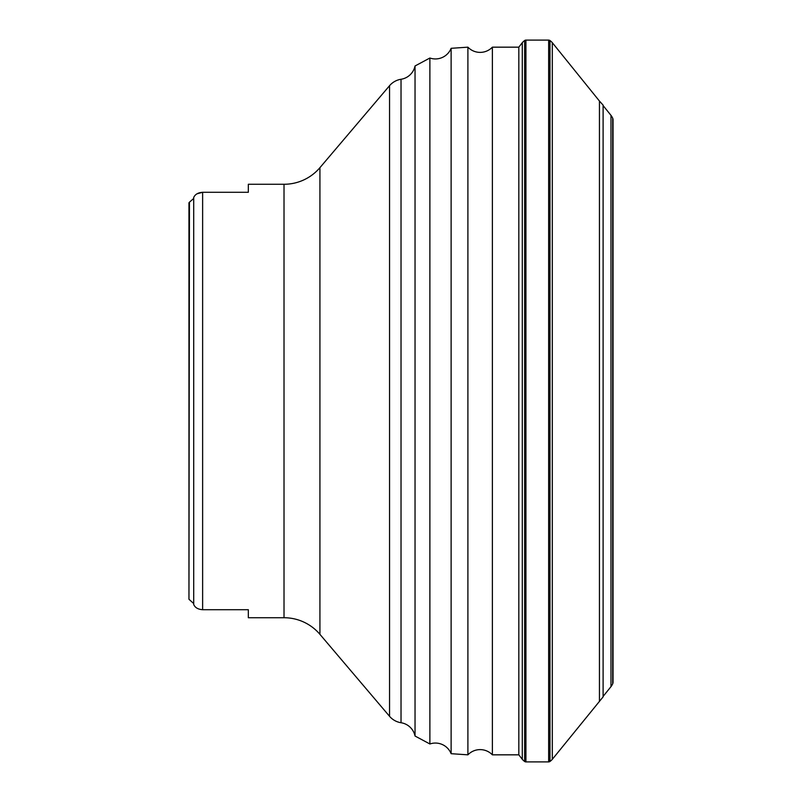 <?xml version="1.0" encoding="UTF-8"?>
<svg xmlns="http://www.w3.org/2000/svg" width="802" height="802" viewBox="0 0 802 802"><rect width="100%" height="100%" fill="white"/><g stroke="black" fill="none" stroke-linecap="round" stroke-linejoin="round"><path stroke-width="1.2" d="M248.329 184.27L248.329 192.29L248.329 184.27L284.018 184.27A47.117 47.117 0 0 0 319.928 167.658L389.551 85.694A18.847 18.847 0 0 1 401.03 79.268A16.962 16.962 0 0 0 415.035 65.975L429.882 58.025A16.962 16.962 0 0 0 451.125 48.31L451.125 753.69A16.962 16.962 0 0 0 429.882 743.975L415.035 736.025A16.962 16.962 0 0 0 401.03 722.732A18.847 18.847 0 0 1 389.551 716.306L319.928 634.342A47.117 47.117 0 0 0 284.018 617.73L248.329 617.73L248.329 609.71L248.329 617.73M451.125 48.31L467.897 47.168A16.962 16.962 0 0 0 492.378 47.168L492.378 754.832A16.962 16.962 0 0 0 467.897 754.832L451.125 753.69M599.445 700.948L599.445 101.052L603.104 105.122L603.104 696.878L552.307 759.324A12.962 12.962 0 0 1 549.982 761.459A3.709 3.709 0 0 1 549.51 761.71A2.426 2.426 0 0 1 548.658 761.9L525.922 761.9A2.105 2.105 0 0 1 524.628 761.459A14.225 14.225 0 0 1 522.292 759.324L518.824 754.832L518.824 47.168L522.292 42.676L522.292 759.324M522.292 42.676A14.225 14.225 0 0 1 524.628 40.541A2.105 2.105 0 0 1 525.922 40.1L548.658 40.1L548.658 761.9M548.658 40.1A2.426 2.426 0 0 1 549.51 40.29L549.51 761.71M549.51 40.29A3.709 3.709 0 0 1 549.982 40.541L549.982 761.459M549.982 40.541A12.962 12.962 0 0 1 552.307 42.676L552.307 759.324M599.445 101.052L552.307 42.676M524.628 40.541L524.628 761.459M603.104 105.583L610.984 115.348L610.984 686.652L603.104 696.417M612.808 683.494A3.759 3.759 0 0 0 613.039 682.221L613.039 119.779A3.759 3.759 0 0 0 612.808 118.506L612.808 683.494A4.571 4.571 0 0 1 612.708 683.755A13.313 13.313 0 0 1 610.984 686.652M610.984 115.348A13.313 13.313 0 0 1 612.708 118.245A4.571 4.571 0 0 1 612.808 118.506M415.035 65.975L415.035 736.025M429.882 58.025L429.882 743.975M467.897 47.168L467.897 754.832M248.329 192.29L202.625 192.29C198.054 192.61 195.086 194.355 193.703 197.503L193.703 604.497C195.066 607.635 198.044 609.38 202.625 609.71L248.329 609.71M492.378 754.832L518.824 754.832M492.378 47.168L518.824 47.168M196.961 193.833L202.625 192.29L202.625 609.71M193.402 198.726L189.442 202.184L188.961 599.274L193.402 603.274M188.961 599.274L188.961 202.726M525.922 40.1L525.922 761.9M612.708 118.245L612.708 683.755M319.928 167.658L319.928 634.342M389.551 85.694L389.551 716.306M401.03 79.268L401.03 722.732M284.018 184.27L284.018 617.73"/></g></svg>
